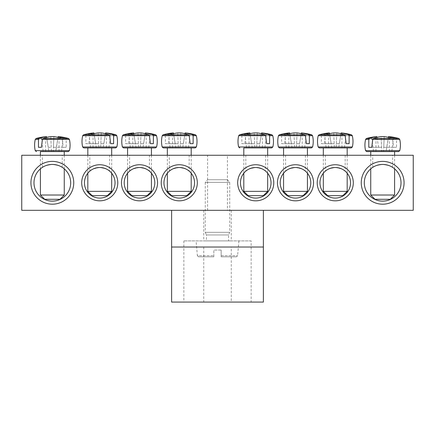 <?xml version="1.0" encoding="UTF-8"?>
<svg xmlns="http://www.w3.org/2000/svg" width="435" height="435" viewBox="0 0 435 435"><rect width="100%" height="100%" fill="white"/><g stroke="black" fill="none" stroke-linecap="round" stroke-linejoin="round"><path stroke-width="0.33" stroke-dasharray="2.17 1.63" d="M325.342 171.145C325.886 169.808 329.192 168.59 335.254 167.497C341.323 168.59 344.623 169.808 345.172 171.145C344.623 169.808 341.323 168.59 335.254 167.497C329.192 168.59 325.886 169.808 325.342 171.145L325.342 155.262L345.172 155.262L325.342 155.262M285.577 171.145C286.127 169.808 289.427 168.59 295.495 167.497C301.558 168.59 304.864 169.808 305.408 171.145C304.864 169.808 301.558 168.59 295.495 167.497C289.427 168.59 286.127 169.808 285.577 171.145L285.577 155.262L305.408 155.262L285.577 155.262M350.55 182.787A15.29 15.29 0 0 0 335.254 167.497A15.29 15.29 0 0 0 319.964 182.787A15.29 15.29 0 0 0 335.254 198.083A15.29 15.29 0 0 0 350.55 182.787M353.302 182.787A18.047 18.047 0 0 1 326.234 198.414A18.047 18.047 0 0 1 326.234 167.16A18.047 18.047 0 0 1 353.302 182.787M21.75 155.262L413.25 155.262L413.25 210.317L21.75 210.317L21.75 155.262M313.537 182.787A18.047 18.047 0 0 1 286.469 198.414A18.047 18.047 0 0 1 286.469 167.16A18.047 18.047 0 0 1 313.537 182.787M81.698 182.787A18.047 18.047 0 0 1 108.766 167.16A18.047 18.047 0 0 1 108.766 198.414A18.047 18.047 0 0 1 81.698 182.787M161.222 182.787A18.047 18.047 0 0 1 188.29 167.16A18.047 18.047 0 0 1 188.29 198.414A18.047 18.047 0 0 1 161.222 182.787M30.928 182.787A21.413 21.413 0 0 1 63.042 164.245A21.413 21.413 0 0 1 63.042 201.329A21.413 21.413 0 0 1 30.928 182.787M361.257 182.787A21.413 21.413 0 0 1 393.37 164.245A21.413 21.413 0 0 1 393.37 201.329A21.413 21.413 0 0 1 361.257 182.787M121.463 182.787A18.047 18.047 0 0 1 148.531 167.16A18.047 18.047 0 0 1 148.531 198.414A18.047 18.047 0 0 1 121.463 182.787M273.778 182.787A18.047 18.047 0 0 1 246.71 198.414A18.047 18.047 0 0 1 246.71 167.16A18.047 18.047 0 0 1 273.778 182.787M310.786 182.787A15.29 15.29 0 0 0 295.495 167.497A15.29 15.29 0 0 0 280.2 182.787A15.29 15.29 0 0 0 295.495 198.083A15.29 15.29 0 0 0 310.786 182.787M245.818 171.145C246.362 169.808 249.668 168.59 255.731 167.497C261.799 168.59 265.1 169.808 265.649 171.145C265.1 169.808 261.799 168.59 255.731 167.497C249.668 168.59 246.362 169.808 245.818 171.145L245.818 155.262L265.649 155.262L245.818 155.262M271.027 182.787A15.29 15.29 0 0 0 255.731 167.497A15.29 15.29 0 0 0 240.441 182.787A15.29 15.29 0 0 0 255.731 198.083A15.29 15.29 0 0 0 271.027 182.787M109.658 171.145C109.114 169.808 105.808 168.59 99.745 167.497C93.677 168.59 90.377 169.808 89.827 171.145C90.377 169.808 93.677 168.59 99.745 167.497C105.808 168.59 109.114 169.808 109.658 171.145L109.658 155.262L89.827 155.262L109.658 155.262M149.422 171.145C148.873 169.808 145.573 168.59 139.504 167.497C133.442 168.59 130.136 169.808 129.592 171.145C130.136 169.808 133.442 168.59 139.504 167.497C145.573 168.59 148.873 169.808 149.422 171.145L149.422 155.262L129.592 155.262L149.422 155.262M84.45 182.787A15.29 15.29 0 0 0 99.745 198.083A15.29 15.29 0 0 0 115.036 182.787A15.29 15.29 0 0 0 99.745 167.497A15.29 15.29 0 0 0 84.45 182.787M124.214 182.787A15.29 15.29 0 0 0 139.504 198.083A15.29 15.29 0 0 0 154.8 182.787A15.29 15.29 0 0 0 139.504 167.497A15.29 15.29 0 0 0 124.214 182.787M227.418 210.317L207.582 210.317L227.418 210.317L227.418 155.262L207.582 155.262L227.418 155.262M62.254 167.344C61.683 166.311 58.377 165.343 52.336 164.435C46.295 165.343 42.989 166.311 42.418 167.344C42.989 166.311 46.295 165.343 52.336 164.435C58.377 165.343 61.683 166.311 62.254 167.344L62.254 155.262L42.418 155.262L62.254 155.262M392.582 167.344C392.011 166.311 388.705 165.343 382.664 164.435C376.623 165.343 373.317 166.311 372.746 167.344C373.317 166.311 376.623 165.343 382.664 164.435C388.705 165.343 392.011 166.311 392.582 167.344L392.582 155.262L372.746 155.262L392.582 155.262M189.181 171.145C188.638 169.808 185.332 168.59 179.269 167.497C173.201 168.59 169.9 169.808 169.351 171.145C169.9 169.808 173.201 168.59 179.269 167.497C185.332 168.59 188.638 169.808 189.181 171.145L189.181 155.262L169.351 155.262L189.181 155.262M163.973 182.787A15.29 15.29 0 0 0 179.269 198.083A15.29 15.29 0 0 0 194.559 182.787A15.29 15.29 0 0 0 179.269 167.497A15.29 15.29 0 0 0 163.973 182.787M364.312 182.787A18.352 18.352 0 0 0 382.664 201.139A18.352 18.352 0 0 0 401.016 182.787A18.352 18.352 0 0 0 382.664 164.435A18.352 18.352 0 0 0 364.312 182.787M33.984 182.787A18.352 18.352 0 0 0 52.336 201.139A18.352 18.352 0 0 0 70.688 182.787A18.352 18.352 0 0 0 52.336 164.435A18.352 18.352 0 0 0 33.984 182.787M398.585 151.592L394.594 151.592M366.477 138.477L391.902 138.477L392.587 139.369L393.572 147.307L396.535 147.307L396.53 139.369L395.959 138.477L398.851 138.477M378.629 147.307L376.808 136.595A61.128 43.06 -97.1 0 0 371.8 137.645A60.753 42.793 -97.1 0 1 375.96 137.645A61.128 43.06 97.1 0 1 381.093 136.595L381.593 147.307L371.756 147.307L381.593 147.307M395.959 138.477A61.128 43.06 97.1 0 0 388.52 136.595L386.084 151.592L381.789 151.592L381.093 136.595L384.235 136.595A61.128 43.06 -97.1 0 1 391.902 138.477M370.734 195.021L394.594 195.021M390.309 199.306L375.019 199.306M388.39 137.378L386.084 151.592M379.244 151.592L383.539 151.592L384.235 136.595L383.735 147.307L386.699 147.307L388.52 136.595M371.8 137.645L373.524 151.592L379.358 151.592M375.96 137.645L375.96 151.592L373.524 151.592M381.789 151.592L375.96 151.592M393.528 137.645L391.804 151.592L385.97 151.592M389.368 137.645L389.368 151.592L391.804 151.592M383.539 151.592L389.368 151.592M386.699 147.307L396.535 147.307M393.572 147.307L383.735 147.307M64.266 151.592L40.406 151.592M36.148 138.477L61.574 138.477L62.259 139.369L63.244 147.307L66.207 147.307L66.202 139.369L65.631 138.477L68.523 138.477M58.062 137.378L55.642 151.592L51.46 151.592L50.764 136.595L51.265 147.307L48.301 147.307L46.61 137.378L48.916 151.592L46.48 136.595A61.128 43.06 -97.1 0 0 41.472 137.645A60.753 42.793 -97.1 0 1 45.631 137.645A61.128 43.06 97.1 0 1 50.764 136.595L53.907 136.595A61.128 43.06 -97.1 0 1 61.574 138.477M48.916 151.592L53.211 151.592L53.907 136.595L53.407 147.307L66.207 147.307M63.244 147.307L53.407 147.307M65.631 138.477A61.128 43.06 97.1 0 0 58.192 136.595L55.756 151.592M56.371 147.307L58.192 136.595M40.406 195.021L64.266 195.021M59.981 199.306L44.691 199.306M63.2 137.645L61.476 151.592L55.642 151.592M59.04 137.645L59.04 151.592L61.476 151.592M53.211 151.592L59.04 151.592M41.472 137.645L43.195 151.592L49.03 151.592M45.631 137.645L45.631 151.592L43.195 151.592M51.46 151.592L45.631 151.592M48.301 147.307L51.265 147.307M195.184 147.922L163.348 147.922M187.702 147.922L167.339 147.922L187.702 147.922M163.082 134.806L165.974 134.806L165.398 135.698L165.398 143.637L168.361 143.637L169.345 135.698L170.031 134.806L195.456 134.806M170.031 134.806A61.128 43.06 97.1 0 1 177.697 132.925L180.835 132.925L180.139 147.922L175.849 147.922L173.413 132.925A61.128 43.06 -97.1 0 0 165.974 134.806M173.413 132.925L175.234 143.637L178.198 143.637L168.361 143.637M165.398 143.637L175.234 143.637M180.835 132.925A61.128 43.06 -97.1 0 1 185.973 133.975A60.753 42.793 97.1 0 1 190.133 133.975A61.128 43.06 97.1 0 0 185.125 132.925L182.689 147.922L184.995 133.708L183.304 143.637L180.34 143.637L180.835 132.925M178.198 143.637L177.697 132.925L178.393 147.922L182.689 147.922M167.339 191.351L191.193 191.351M186.914 195.636L171.618 195.636M175.849 147.922L173.543 133.708M185.973 133.975L185.973 147.922L180.139 147.922M190.133 133.975L188.404 147.922L185.973 147.922M182.575 147.922L188.404 147.922M172.564 133.975L172.564 147.922L178.393 147.922M168.405 133.975L170.128 147.922L172.564 147.922M175.963 147.922L170.128 147.922M180.34 143.637L183.304 143.637M127.575 147.922L123.589 147.922M123.317 134.806L126.215 134.806L125.639 135.698L125.639 143.637L128.602 143.637L129.581 135.698L130.272 134.806L155.692 134.806M130.272 134.806A61.128 43.06 97.1 0 1 137.939 132.925L141.076 132.925L140.38 147.922L136.084 147.922L133.648 132.925A61.128 43.06 -97.1 0 0 126.215 134.806M133.648 132.925L135.47 143.637L138.433 143.637L128.602 143.637M125.639 143.637L135.47 143.637M141.076 132.925A61.128 43.06 -97.1 0 1 146.209 133.975A60.753 42.793 97.1 0 1 150.369 133.975A61.128 43.06 97.1 0 0 145.361 132.925L142.925 147.922L145.23 133.708L143.539 143.637L140.576 143.637L141.076 132.925M138.433 143.637L137.939 132.925L138.635 147.922L142.925 147.922M127.575 191.351L151.434 191.351M147.15 195.636L131.859 195.636M136.084 147.922L133.779 133.708M146.209 133.975L146.209 147.922L140.38 147.922M150.369 133.975L148.645 147.922L146.209 147.922M142.81 147.922L148.645 147.922M132.8 133.975L132.8 147.922L138.635 147.922M128.64 133.975L130.369 147.922L132.8 147.922M136.198 147.922L130.369 147.922M140.576 143.637L143.539 143.637M115.661 147.922L83.824 147.922M108.179 147.922L87.816 147.922L108.179 147.922M83.558 134.806L86.451 134.806L85.874 135.698L85.874 143.637L88.838 143.637L89.822 135.698L90.507 134.806L115.933 134.806M90.507 134.806A61.128 43.06 97.1 0 1 98.174 132.925L101.311 132.925L100.615 147.922L96.325 147.922L93.889 132.925A61.128 43.06 -97.1 0 0 86.451 134.806M93.889 132.925L95.711 143.637L98.674 143.637L88.838 143.637M85.874 143.637L95.711 143.637M101.311 132.925A61.128 43.06 -97.1 0 1 106.45 133.975A60.753 42.793 97.1 0 1 110.61 133.975A61.128 43.06 97.1 0 0 105.602 132.925L103.166 147.922L105.471 133.708L103.78 143.637L100.817 143.637L101.311 132.925M98.674 143.637L98.174 132.925L98.87 147.922L103.166 147.922M87.816 191.351L111.675 191.351M107.391 195.636L92.1 195.636M96.325 147.922L94.02 133.708M106.45 133.975L106.45 147.922L100.615 147.922M110.61 133.975L108.88 147.922L106.45 147.922M103.051 147.922L108.88 147.922M93.041 133.975L93.041 147.922L98.87 147.922M88.881 133.975L90.605 147.922L93.041 147.922M96.439 147.922L90.605 147.922M100.817 143.637L103.78 143.637M266.987 147.922L243.807 147.922L266.987 147.922M239.544 134.806L242.442 134.806L241.865 135.698L241.865 143.637L244.829 143.637L245.808 135.698L246.498 134.806L271.918 134.806M246.498 134.806A61.128 43.06 97.1 0 1 254.165 132.925L257.302 132.925L256.606 147.922L252.311 147.922L249.875 132.925A61.128 43.06 -97.1 0 0 242.442 134.806M249.875 132.925L251.696 143.637L254.66 143.637L244.829 143.637M241.865 143.637L251.696 143.637M257.302 132.925A61.128 43.06 -97.1 0 1 262.435 133.975A60.753 42.793 97.1 0 1 266.595 133.975A61.128 43.06 97.1 0 0 261.587 132.925L259.151 147.922L261.457 133.708L259.766 143.637L256.802 143.637L257.302 132.925M254.66 143.637L254.165 132.925L254.861 147.922L259.151 147.922M243.807 191.351L267.661 191.351M263.382 195.636L248.086 195.636M252.311 147.922L250.005 133.708M262.435 133.975L262.435 147.922L256.606 147.922M266.595 133.975L264.871 147.922L262.435 147.922M259.037 147.922L264.871 147.922M249.027 133.975L249.027 147.922L254.861 147.922M244.867 133.975L246.596 147.922L249.027 147.922M252.425 147.922L246.596 147.922M256.802 143.637L259.766 143.637M311.411 147.922L283.566 147.922M279.308 134.806L282.201 134.806L281.624 135.698L281.624 143.637L284.588 143.637L285.572 135.698L286.257 134.806L311.683 134.806M286.257 134.806A61.128 43.06 97.1 0 1 293.924 132.925L297.062 132.925L296.365 147.922L292.075 147.922L289.639 132.925A61.128 43.06 -97.1 0 0 282.201 134.806M289.639 132.925L291.461 143.637L294.424 143.637L284.588 143.637M281.624 143.637L291.461 143.637M297.062 132.925A61.128 43.06 -97.1 0 1 302.2 133.975A60.753 42.793 97.1 0 1 306.36 133.975A61.128 43.06 97.1 0 0 301.352 132.925L298.916 147.922L301.221 133.708L299.53 143.637L296.567 143.637L297.062 132.925M294.424 143.637L293.924 132.925L294.62 147.922L298.916 147.922M283.566 191.351L307.425 191.351M303.141 195.636L287.85 195.636M292.075 147.922L289.77 133.708M302.2 133.975L302.2 147.922L296.365 147.922M306.36 133.975L304.63 147.922L302.2 147.922M298.801 147.922L304.63 147.922M288.791 133.975L288.791 147.922L294.62 147.922M284.631 133.975L286.355 147.922L288.791 147.922M292.19 147.922L286.355 147.922M296.567 143.637L299.53 143.637M351.175 147.922L319.339 147.922M323.325 147.922L347.184 147.922M319.067 134.806L321.965 134.806L321.389 135.698L321.389 143.637L324.352 143.637L325.331 135.698L326.022 134.806L351.442 134.806M326.022 134.806A61.128 43.06 97.1 0 1 333.688 132.925L336.826 132.925L336.13 147.922L331.834 147.922L329.398 132.925A61.128 43.06 -97.1 0 0 321.965 134.806M329.398 132.925L331.22 143.637L334.183 143.637L324.352 143.637M321.389 143.637L331.22 143.637M336.826 132.925A61.128 43.06 -97.1 0 1 341.959 133.975A60.753 42.793 97.1 0 1 346.119 133.975A61.128 43.06 97.1 0 0 341.111 132.925L338.675 147.922L340.98 133.708L339.289 143.637L336.326 143.637L336.826 132.925M334.183 143.637L333.688 132.925L334.385 147.922L338.675 147.922M323.325 191.351L347.184 191.351M342.9 195.636L327.609 195.636M331.834 147.922L329.529 133.708M341.959 133.975L341.959 147.922L336.13 147.922M346.119 133.975L344.395 147.922L341.959 147.922M338.56 147.922L344.395 147.922M328.55 133.975L328.55 147.922L334.385 147.922M324.39 133.975L326.119 147.922L328.55 147.922M331.948 147.922L326.119 147.922M336.326 143.637L339.289 143.637M217.5 210.317L231.262 210.317L217.5 210.317M217.5 240.903L231.262 240.903L217.5 240.903M251.147 240.903L183.853 240.903L251.147 240.903L251.147 302.075L183.853 302.075L251.147 302.075M231.262 247.02L203.738 247.02L231.262 247.02L231.262 302.075L203.738 302.075L231.262 302.075M171.618 247.02L263.382 247.02L263.382 302.075L171.618 302.075L171.618 247.02M263.382 210.317L171.618 210.317M206.424 240.903L228.576 240.903L206.424 240.903L206.424 234.965L228.576 234.965L206.424 234.965L205.266 232.339L229.734 232.339L205.266 232.339L205.266 182.357L229.734 182.357L205.266 182.357L207.582 179.731L227.418 179.731L207.582 179.731M221.17 250.076L221.17 255.688L221.17 250.076L213.83 250.076L213.83 255.688L213.83 250.076L221.17 250.076M221.17 256.808L221.17 255.688L221.17 256.808L236.395 256.808L221.17 256.808M213.83 256.808L213.83 255.688L213.83 256.808L198.605 256.808L213.83 256.808M198.605 256.808L197.381 255.688L213.83 255.688L197.381 255.688L196.087 240.903L238.913 240.903L196.087 240.903M365.552 150.641L399.776 150.641M392.587 139.369L365.612 139.369M399.716 139.369L396.53 139.369M35.224 150.641L69.448 150.641M69.388 139.369L66.202 139.369M62.259 139.369L35.284 139.369M162.157 146.97L196.381 146.97M196.321 135.698L169.345 135.698M165.398 135.698L162.217 135.698M122.393 146.97L156.616 146.97M156.556 135.698L129.581 135.698M125.639 135.698L122.452 135.698M82.634 146.97L116.857 146.97M116.797 135.698L89.822 135.698M85.874 135.698L82.694 135.698M238.619 146.97L272.843 146.97M272.783 135.698L245.808 135.698M241.865 135.698L238.679 135.698M278.384 146.97L312.607 146.97M312.547 135.698L285.572 135.698M281.624 135.698L278.443 135.698M318.143 146.97L352.366 146.97M352.306 135.698L325.331 135.698M321.389 135.698L318.202 135.698M221.17 255.688L237.619 255.688L221.17 255.688M345.172 155.262L345.172 171.145M305.408 155.262L305.408 171.145M265.649 155.262L265.649 171.145M89.827 171.145L89.827 155.262M129.592 171.145L129.592 155.262M207.582 210.317L207.582 155.262M42.418 167.344L42.418 155.262M372.746 167.344L372.746 155.262M169.351 171.145L169.351 155.262M370.734 155.262L370.734 168.84M394.594 155.262L394.594 168.84M40.406 155.262L40.406 168.84M64.266 155.262L64.266 168.84M167.339 155.262L167.339 173.217M191.193 155.262L191.193 173.217M127.575 155.262L127.575 173.217M151.434 155.262L151.434 173.217M87.816 155.262L87.816 173.217M111.675 155.262L111.675 173.217M243.807 155.262L243.807 173.217M267.661 155.262L267.661 173.217M283.566 155.262L283.566 173.217M307.425 155.262L307.425 173.217M323.325 155.262L323.325 173.217M347.184 155.262L347.184 173.217M203.738 210.317L203.738 240.903M231.262 210.317L231.262 240.903M183.853 240.903L183.853 302.075M203.738 247.02L203.738 302.075M227.418 179.731L229.734 182.357L229.734 232.339L228.576 234.965L228.576 240.903M238.913 240.903L237.619 255.688L236.395 256.808"/><path stroke-width="0.65" d="M319.964 182.787A15.29 15.29 0 0 1 342.9 169.541A15.29 15.29 0 0 1 342.9 196.033A15.29 15.29 0 0 1 319.964 182.787M317.213 182.787A18.047 18.047 0 0 0 344.281 198.414A18.047 18.047 0 0 0 344.281 167.16A18.047 18.047 0 0 0 317.213 182.787M413.25 155.262L21.75 155.262L21.75 210.317L413.25 210.317L413.25 155.262M277.448 182.787A18.047 18.047 0 0 0 304.516 198.414A18.047 18.047 0 0 0 304.516 167.16A18.047 18.047 0 0 0 277.448 182.787M117.787 182.787A18.047 18.047 0 0 0 90.719 167.16A18.047 18.047 0 0 0 90.719 198.414A18.047 18.047 0 0 0 117.787 182.787M197.316 182.787A18.047 18.047 0 0 0 170.243 167.16A18.047 18.047 0 0 0 170.243 198.414A18.047 18.047 0 0 0 197.316 182.787M73.743 182.787A21.413 21.413 0 0 0 41.63 164.245A21.413 21.413 0 0 0 41.63 201.329A21.413 21.413 0 0 0 73.743 182.787M404.071 182.787A21.413 21.413 0 0 0 371.958 164.245A21.413 21.413 0 0 0 371.958 201.329A21.413 21.413 0 0 0 404.071 182.787M157.552 182.787A18.047 18.047 0 0 0 130.484 167.16A18.047 18.047 0 0 0 130.484 198.414A18.047 18.047 0 0 0 157.552 182.787M237.684 182.787A18.047 18.047 0 0 0 264.757 198.414A18.047 18.047 0 0 0 264.757 167.16A18.047 18.047 0 0 0 237.684 182.787M280.2 182.787A15.29 15.29 0 0 1 303.141 169.541A15.29 15.29 0 0 1 303.141 196.033A15.29 15.29 0 0 1 280.2 182.787M240.441 182.787A15.29 15.29 0 0 1 263.382 169.541A15.29 15.29 0 0 1 263.382 196.033A15.29 15.29 0 0 1 240.441 182.787M115.036 182.787A15.29 15.29 0 0 1 92.1 196.033A15.29 15.29 0 0 1 92.1 169.541A15.29 15.29 0 0 1 115.036 182.787M154.8 182.787A15.29 15.29 0 0 1 131.859 196.033A15.29 15.29 0 0 1 131.859 169.541A15.29 15.29 0 0 1 154.8 182.787M194.559 182.787A15.29 15.29 0 0 1 171.618 196.033A15.29 15.29 0 0 1 171.618 169.541A15.29 15.29 0 0 1 194.559 182.787M401.016 182.787A18.352 18.352 0 0 1 373.491 198.681A18.352 18.352 0 0 1 373.491 166.893A18.352 18.352 0 0 1 401.016 182.787M70.688 182.787A18.352 18.352 0 0 1 43.163 198.681A18.352 18.352 0 0 1 43.163 166.893A18.352 18.352 0 0 1 70.688 182.787M394.594 155.262L394.594 151.592L366.743 151.592L398.585 151.592L399.776 150.641L365.552 150.641L366.743 151.592M372.741 139.369L399.716 139.369L398.851 138.477L373.426 138.477L372.741 139.369L371.756 147.307L368.793 147.307L368.798 139.369L369.369 138.477L366.477 138.477L365.612 139.369L368.798 139.369M398.851 138.477A61.172 61.172 0 0 0 388.727 136.595L388.52 136.595A61.128 43.06 97.1 0 1 393.528 137.645A60.753 42.793 97.1 0 0 389.368 137.645A61.128 43.06 -97.1 0 0 384.235 136.595L381.093 136.595A61.128 43.06 97.1 0 0 373.426 138.477M369.369 138.477A61.128 43.06 -97.1 0 1 376.808 136.595L376.601 136.595A61.172 61.172 0 0 0 366.477 138.477M371.756 147.307L368.793 147.307M376.938 137.378L376.808 136.595L376.938 137.378M394.594 195.021L370.734 195.021L375.019 199.306L390.309 199.306L394.594 195.021L394.594 168.84M388.52 136.595L388.39 137.378M40.406 155.262L40.406 151.592L68.257 151.592L64.266 151.592L64.266 155.262M42.412 139.369L69.388 139.369L68.523 138.477L43.098 138.477L42.412 139.369L41.428 147.307L38.465 147.307L38.47 139.369L39.041 138.477L36.148 138.477L35.284 139.369L38.47 139.369M39.041 138.477A61.128 43.06 -97.1 0 1 46.48 136.595L46.273 136.595A61.172 61.172 0 0 0 36.148 138.477M68.523 138.477A61.172 61.172 0 0 0 58.399 136.595L58.192 136.595A61.128 43.06 97.1 0 1 63.2 137.645A60.753 42.793 97.1 0 0 59.04 137.645A61.128 43.06 -97.1 0 0 53.907 136.595L50.764 136.595A61.128 43.06 97.1 0 0 43.098 138.477M60.77 195.021L40.406 195.021L44.691 199.306L59.981 199.306L64.266 195.021L60.77 195.021M46.61 137.378L46.48 136.595L46.61 137.378M58.192 136.595L58.062 137.378M41.428 147.307L38.465 147.307M163.348 147.922L195.184 147.922L196.381 146.97L162.157 146.97L163.348 147.922M193.135 135.698L196.321 135.698L195.456 134.806L192.558 134.806L193.135 135.698L193.135 143.637L190.171 143.637L189.192 135.698L188.502 134.806L163.082 134.806L162.217 135.698L189.192 135.698M188.502 134.806A61.128 43.06 -97.1 0 0 180.835 132.925L177.697 132.925A61.128 43.06 97.1 0 0 172.564 133.975A60.753 42.793 -97.1 0 0 168.405 133.975A61.128 43.06 -97.1 0 1 173.413 132.925L173.206 132.925A61.172 61.172 0 0 0 163.082 134.806M195.456 134.806A61.172 61.172 0 0 0 185.332 132.925L185.125 132.925A61.128 43.06 97.1 0 1 192.558 134.806M191.193 173.217L191.193 191.351L167.339 191.351L171.624 195.636M171.618 195.636L186.914 195.636L191.199 191.351M184.995 133.708L185.125 132.925L184.995 133.708M173.543 133.708L173.413 132.925M193.135 143.637L190.171 143.637M156.556 135.698L155.692 134.806L152.799 134.806L153.376 135.698L156.556 135.698C157.454 139.45 157.475 143.207 156.616 146.97L122.393 146.97L123.589 147.922L155.425 147.922L127.575 147.922L127.575 155.262M153.376 135.698L153.376 143.637L150.412 143.637L149.428 135.698L148.743 134.806L123.317 134.806L122.452 135.698L149.428 135.698M148.743 134.806A61.128 43.06 -97.1 0 0 141.076 132.925L137.939 132.925A61.128 43.06 97.1 0 0 132.8 133.975A60.753 42.793 -97.1 0 0 128.64 133.975A61.128 43.06 -97.1 0 1 133.648 132.925L133.442 132.925A61.172 61.172 0 0 0 123.317 134.806M155.692 134.806A61.172 61.172 0 0 0 145.567 132.925L145.361 132.925A61.128 43.06 97.1 0 1 152.799 134.806M151.434 191.351L127.575 191.351L131.859 195.636L147.15 195.636L151.434 191.351L151.434 173.217M145.23 133.708L145.361 132.925L145.23 133.708M133.779 133.708L133.648 132.925M153.376 143.637L150.412 143.637M83.824 147.922L115.661 147.922L116.857 146.97L82.634 146.97L83.824 147.922M113.611 135.698L116.797 135.698L115.933 134.806L113.035 134.806L113.611 135.698L113.611 143.637L110.648 143.637L109.669 135.698L108.978 134.806L83.558 134.806L82.694 135.698L109.669 135.698M108.978 134.806A61.128 43.06 -97.1 0 0 101.311 132.925L98.174 132.925A61.128 43.06 97.1 0 0 93.041 133.975A60.753 42.793 -97.1 0 0 88.881 133.975A61.128 43.06 -97.1 0 1 93.889 132.925L93.683 132.925A61.172 61.172 0 0 0 83.558 134.806M115.933 134.806A61.172 61.172 0 0 0 105.808 132.925L105.602 132.925A61.128 43.06 97.1 0 1 113.035 134.806M92.095 195.636L107.391 195.636L111.675 191.351L87.816 191.351L92.1 195.636M105.471 133.708L105.602 132.925L105.471 133.708M94.02 133.708L93.889 132.925M113.611 143.637L110.648 143.637M243.807 147.922L271.652 147.922L243.807 147.922L243.807 155.262M269.602 135.698L272.783 135.698L271.918 134.806L269.026 134.806L269.602 135.698L269.602 143.637L266.639 143.637L265.654 135.698L264.969 134.806L239.544 134.806L238.679 135.698L265.654 135.698M264.969 134.806A61.128 43.06 -97.1 0 0 257.302 132.925L254.165 132.925A61.128 43.06 97.1 0 0 249.027 133.975A60.753 42.793 -97.1 0 0 244.867 133.975A61.128 43.06 -97.1 0 1 249.875 132.925L249.668 132.925A61.172 61.172 0 0 0 239.544 134.806M271.918 134.806A61.172 61.172 0 0 0 261.794 132.925L261.587 132.925A61.128 43.06 97.1 0 1 269.026 134.806M263.376 195.636L267.661 191.351L243.807 191.351L243.807 173.217M243.801 191.351L248.086 195.636L263.382 195.636M261.457 133.708L261.587 132.925L261.457 133.708M250.005 133.708L249.875 132.925M269.602 143.637L266.639 143.637M283.566 155.262L283.566 147.922L279.574 147.922L311.411 147.922L312.607 146.97L278.384 146.97L279.574 147.922M309.361 135.698L312.547 135.698L311.683 134.806L308.785 134.806L309.361 135.698L309.361 143.637L306.398 143.637L305.419 135.698L304.728 134.806L279.308 134.806L278.443 135.698L305.419 135.698M304.728 134.806A61.128 43.06 -97.1 0 0 297.062 132.925L293.924 132.925A61.128 43.06 97.1 0 0 288.791 133.975A60.753 42.793 -97.1 0 0 284.631 133.975A61.128 43.06 -97.1 0 1 289.639 132.925L289.433 132.925A61.172 61.172 0 0 0 279.308 134.806M311.683 134.806A61.172 61.172 0 0 0 301.558 132.925L301.352 132.925A61.128 43.06 97.1 0 1 308.785 134.806M307.425 191.351L283.566 191.351L287.85 195.636L303.141 195.636L307.425 191.351L307.425 173.217M301.221 133.708L301.352 132.925L301.221 133.708M289.77 133.708L289.639 132.925M309.361 143.637L306.398 143.637M319.339 147.922L351.175 147.922L352.366 146.97L318.143 146.97L319.339 147.922M347.184 155.262L347.184 147.922L323.325 147.922L323.325 155.262M349.126 135.698L352.306 135.698L351.442 134.806L348.549 134.806L349.126 135.698L349.126 143.637L346.162 143.637L345.178 135.698L344.493 134.806L319.067 134.806L318.202 135.698L345.178 135.698M344.493 134.806A61.128 43.06 -97.1 0 0 336.826 132.925L333.688 132.925A61.128 43.06 97.1 0 0 328.55 133.975A60.753 42.793 -97.1 0 0 324.39 133.975A61.128 43.06 -97.1 0 1 329.398 132.925L329.192 132.925A61.172 61.172 0 0 0 319.067 134.806M351.442 134.806A61.172 61.172 0 0 0 341.317 132.925L341.111 132.925A61.128 43.06 97.1 0 1 348.549 134.806M347.184 191.351L323.325 191.351L327.609 195.636L342.9 195.636L347.184 191.351L347.184 173.217M340.98 133.708L341.111 132.925L340.98 133.708M329.529 133.708L329.398 132.925M349.126 143.637L346.162 143.637M171.618 247.02L263.376 247.02L263.376 302.075L171.618 302.075L171.618 210.317L263.382 210.317L263.382 247.02M69.388 139.369C70.285 143.12 70.301 146.878 69.448 150.641L35.224 150.641L36.415 151.592M272.783 135.698C273.68 139.45 273.702 143.207 272.843 146.97L238.619 146.97L239.815 147.922M365.612 139.369C364.715 143.12 364.699 146.878 365.552 150.641M399.716 139.369C400.613 143.12 400.63 146.878 399.776 150.641M370.734 151.592L370.734 155.262M370.734 168.84L370.734 195.021M69.448 150.641L68.257 151.592M35.284 139.369C34.387 143.12 34.37 146.878 35.224 150.641M40.406 168.84L40.406 195.021M64.266 168.84L64.266 195.021M196.321 135.698C197.218 139.45 197.234 143.207 196.381 146.97M162.217 135.698C161.32 139.45 161.298 143.207 162.157 146.97M167.339 147.922L167.339 155.262M167.339 173.217L167.339 191.351M191.193 147.922L191.193 155.262M156.616 146.97L155.425 147.922M122.452 135.698C121.555 139.45 121.539 143.207 122.393 146.97M127.575 173.217L127.575 191.351M151.434 147.922L151.434 155.262M116.797 135.698C117.695 139.45 117.711 143.207 116.857 146.97M82.694 135.698C81.796 139.45 81.775 143.207 82.634 146.97M87.816 147.922L87.816 155.262M87.816 173.217L87.816 191.351M111.675 147.922L111.675 155.262M111.675 173.217L111.675 191.351M272.843 146.97L271.652 147.922M238.679 135.698C237.782 139.45 237.766 143.207 238.619 146.97M267.661 147.922L267.661 155.262M267.661 173.217L267.661 191.351M312.547 135.698C313.445 139.45 313.461 143.207 312.607 146.97M278.443 135.698C277.546 139.45 277.525 143.207 278.384 146.97M283.566 173.217L283.566 191.351M307.425 147.922L307.425 155.262M352.306 135.698C353.204 139.45 353.225 143.207 352.366 146.97M318.202 135.698C317.305 139.45 317.289 143.207 318.143 146.97M323.325 173.217L323.325 191.351"/></g></svg>
